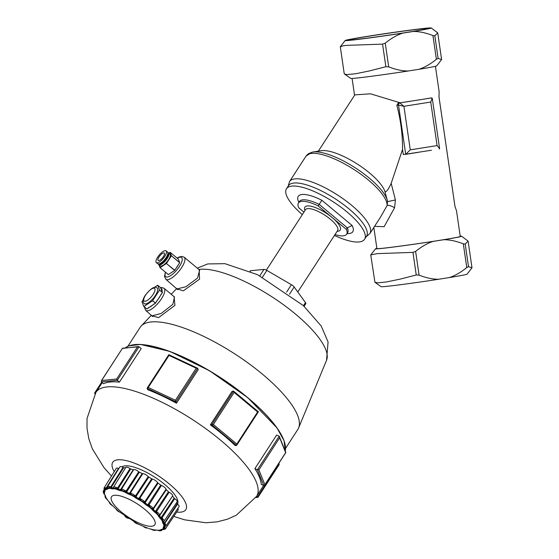 <?xml version="1.0" encoding="UTF-8"?>
<svg xmlns="http://www.w3.org/2000/svg" width="559" height="559" viewBox="0 0 559 559"><rect width="100%" height="100%" fill="white"/><g stroke="black" fill="none" stroke-linecap="round" stroke-linejoin="round"><path stroke-width="0.84" d="M335.009 234.57A28.712 8.902 -147.1 0 0 346.643 234.207A28.712 8.902 -147.1 0 0 346.335 229.372L318.183 205.901A28.712 8.902 -147.1 0 0 298.464 202.98A28.712 8.902 -147.1 0 0 298.772 207.815L303.935 212.127M430.73 102.038L437.089 145.585L410.271 149.847L403.919 106.301L399.93 102.954A1.915 1.698 84.4 0 0 398.532 105.113L403.919 106.301L430.73 102.038L432.268 98.307L430.514 98.021A42.107 1.02 -8.3 0 1 423.96 99.132L398.232 103.122L396.834 105.281C400.74 120.094 402.641 134.803 402.536 149.407L391.181 183.359L395.416 199.968L387.548 201.617A46.893 14.534 32.9 0 0 387.457 201.03L387.394 200.758M318.364 151.154L354.839 94.876L370.505 93.807L400.216 102.814A42.107 1.02 -8.3 0 0 410.404 101.291M400.216 102.814L398.232 103.122M385.535 193.826L384.983 191.779C386.423 192.1 388.491 189.298 391.181 183.359M385.375 193.232L385.542 193.854M374.537 226.36L384.138 226.688L394.563 207.787A5.744 1.677 26.6 0 0 387.135 205.481L380.434 217.262L369.834 233.62A47.85 14.834 -147.1 0 0 337.748 195.154A47.85 14.834 -147.1 0 0 289.527 181.577L288.171 186.14M387.541 201.582L387.457 201.03A46.893 14.534 32.9 0 0 387.268 200.241A46.893 14.534 32.9 0 0 355.398 167.917A46.893 14.534 32.9 0 0 312.872 152.027A46.893 14.534 32.9 0 0 312.076 152.181L306.032 156.108A47.85 14.834 32.9 0 1 350.577 167.379A47.85 14.834 32.9 0 1 387.135 205.481L387.541 201.582M394.563 207.787L395.409 199.968M435.426 66.297L439.115 91.592L438.99 96.917L454.935 206.229L456.521 210.883L460.246 236.436A42.107 1.02 171.7 0 1 418.726 243.528A42.107 1.02 171.7 0 1 376.913 248.594L373.831 227.45M431.415 150.252L403.291 154.577L402.536 149.407M384.983 191.779A40.192 12.459 -147.1 0 0 357.487 164.157A40.192 12.459 -147.1 0 0 321.278 150.692L312.872 152.027M347.034 233.606A32.534 10.09 -147.1 0 0 352.114 225.487L347.328 227.841L346.335 229.372M299.519 201.352L299.449 201.45A28.712 8.902 32.9 0 1 319.175 204.377L321.872 200.276A32.534 10.09 -147.1 0 0 298.848 202.379M334.436 235.444A46.502 14.415 -147.1 0 0 359.053 241.963A46.502 14.415 -147.1 0 0 364.545 239.301A46.502 14.415 -147.1 0 0 333.36 201.918A46.502 14.415 -147.1 0 0 286.501 188.725A46.502 14.415 -147.1 0 0 302.314 214.628M437.089 145.585L439.598 148.561L439.269 149.008M410.271 149.847L405.757 154.333M449.143 277.599C454.802 275.839 460.679 272.492 466.772 267.565L468.498 266.678L471.992 267.789L467.107 274.134A43.469 1.055 171.7 0 1 449.143 277.599L438.78 279.241A43.469 1.055 171.7 0 1 381.112 286.683L374.935 282.295L377.625 282.833L386.304 281.981L400.181 279.116L416.245 274.979L419.082 275.14C426.3 277.949 432.869 279.318 438.78 279.241M443.615 239.734A43.469 1.055 -8.3 0 0 461.573 236.219L468.1 241.111L465.207 244.087L463.313 243.836C456.095 241.027 449.527 239.657 443.615 239.734L433.253 241.376C427.593 243.144 421.717 246.484 415.623 251.41L412.947 252.388L377.066 253.632L370.75 254.932L374.935 282.295M461.573 236.219A43.469 1.055 -8.3 0 0 460.211 236.177M436.39 59.296L438.116 58.415L441.61 59.527L436.726 65.871A43.469 1.055 171.7 0 1 418.761 69.33C424.421 67.569 430.297 64.222 436.39 59.296L432.932 35.573C425.706 32.757 419.145 31.388 413.234 31.465L402.871 33.114C397.204 34.875 391.328 38.222 385.242 43.148L382.566 44.119L346.685 45.37L343.051 45.831L340.312 46.844L344.204 73.522L344.931 74.228L347.244 74.571L355.915 73.711L369.799 70.846L385.864 66.717L388.701 66.87C395.919 69.686 402.487 71.056 408.398 70.979A43.469 1.055 171.7 0 1 350.731 78.414L344.554 74.033M413.234 31.465A43.469 1.055 -8.3 0 0 431.192 27.95L437.718 32.841L434.825 35.825L432.932 35.573M418.761 69.33L408.398 70.979M431.192 27.95A43.469 1.055 -8.3 0 0 373.524 35.385L363.161 37.034A43.469 1.055 -8.3 0 0 345.196 40.493A43.469 1.055 -8.3 0 0 402.871 33.114M353.008 39.836A40.192 0.971 -8.3 0 0 397.344 33.875A40.192 0.971 -8.3 0 0 427.963 28.474A40.192 0.971 -8.3 0 0 388.058 33.288A40.192 0.971 -8.3 0 0 348.439 40.073A40.192 0.971 -8.3 0 0 353.008 39.836M347.698 232.572L347.635 232.677A28.712 8.902 32.9 0 0 347.328 227.841L319.175 204.377L318.183 205.901M364.545 239.301L366.522 236.247A46.502 14.415 -147.1 0 0 335.344 198.864A46.502 14.415 -147.1 0 0 288.479 185.672L286.501 188.725M376.878 248.336A43.469 1.055 -8.3 0 0 375.578 248.762A43.469 1.055 -8.3 0 0 433.253 241.376M164.402 526.138L164.262 525.872A35.161 10.9 -147.1 0 0 164.143 524.943A0.957 0.873 -11.1 0 0 163.969 524.873L163.892 522.91A34.979 10.845 -147.1 0 0 163.563 522.085L163.591 521.463L163.109 521.547L163.619 521.344A0.957 0.908 35 0 0 164.192 520.981L164.192 520.981A0.957 0.908 35 0 0 164.199 520.967A3.403 1.055 -147.1 0 0 164.206 520.96A3.403 1.055 -147.1 0 0 163.032 519.045A0.957 0.37 130.7 0 1 162.543 519.584A0.957 0.37 130.7 0 1 162.075 519.814A2.446 0.755 32.9 0 1 162.914 521.198A0.957 0.908 35 0 0 163.619 521.344L163.109 521.547L163.619 521.344M162.208 520.925A0.957 0.783 150.4 0 1 162.389 520.939L163.109 521.547L162.55 520.988A35.161 10.9 -147.1 0 0 161.81 519.772A0.957 0.748 -32.9 0 0 161.649 519.73L161.334 518.626L160.671 518.85L161.474 519.716A34.791 10.782 32.9 0 1 162.208 520.925L162.438 521.757L163.109 521.547L163.151 522.441A0.957 0.825 156.3 0 1 162.613 522.553A34.379 10.656 32.9 0 1 162.942 523.364A0.957 0.838 -20 0 0 163.892 522.91M163.563 522.085A0.957 0.825 156.3 0 1 163.151 522.441M162.438 521.757L162.613 522.553M163.48 523.259L164.094 523.986L163.396 524.125L163.78 524.838A34.791 10.782 32.9 0 1 163.906 525.753A0.957 0.887 176.6 0 1 164.262 525.872M162.942 523.364L163.396 524.125M165.611 524.475A0.957 0.608 138.4 0 1 165.073 524.957L164.094 523.986L164.472 525.062A2.446 0.755 32.9 0 1 164.605 526.117A0.957 0.859 80.4 0 0 165.247 526.298L165.261 526.292A0.957 0.859 80.4 0 0 165.261 526.292L166.135 525.753A3.403 1.055 -147.1 0 0 165.611 524.475L165.066 523.664L164.094 523.986L164.856 522.546L165.136 522.812L177.559 504.148L177.161 503.687A35.406 10.977 -147.1 0 0 176.686 502.457M177.161 503.687L164.856 522.546M164.709 522.323L164.192 522.951M165.066 523.664L165.136 522.812M165.073 524.957A0.957 0.608 138.4 0 1 164.472 525.062M163.242 521.47L164.192 520.981L177.189 501.716A3.829 1.188 -147.1 0 0 174.674 498.663L174.122 498.174L161.181 517.501L161.334 518.626L160.3 517.76A0.957 0.692 -37 0 0 160.699 517.382A34.979 10.845 -147.1 0 0 159.916 516.383A0.957 0.664 141.2 0 1 159.035 516.949A34.379 10.656 32.9 0 1 159.804 517.934A0.957 0.692 -37 0 0 160.3 517.76M159.804 517.934L160.671 518.85M161.181 517.501L160.699 517.382M163.032 519.045L162.32 518.242L161.334 518.626L161.998 517.152L162.341 517.41L174.674 498.663M162.32 518.242L162.341 517.41M161.81 519.772L161.334 518.626L162.543 519.584M165.226 526.298L164.395 526.208L163.941 526.816A0.957 0.901 -169.4 0 1 163.396 526.871A34.379 10.656 32.9 0 1 163.249 527.43A0.957 0.908 19.3 0 0 164.206 527.046A34.979 10.845 -147.1 0 0 164.36 526.48A0.957 0.901 -169.4 0 1 163.941 526.816L164.381 526.201L163.941 526.816M164.36 526.48L164.584 525.963M164.087 525.795L164.381 526.201L164.087 525.795L164.381 526.201L163.396 526.871M163.906 525.753L163.675 526.333M159.441 515.335L159.022 515.664L159.769 514.972L159.022 515.664L159.119 515.188A0.957 0.866 -12.3 0 0 159.706 514.783A3.403 1.055 -147.1 0 0 157.673 512.589L156.946 513.532A2.446 0.755 32.9 0 1 158.407 515.112A0.957 0.866 -12.3 0 0 159.119 515.188M159.769 514.972L172.647 495.882A3.829 1.188 -147.1 0 0 169.111 492.234L168.455 491.766A35.406 10.977 -147.1 0 0 166.309 489.754L166.009 489.321A3.829 1.188 -147.1 0 0 161.411 485.485L160.719 485.093A35.406 10.977 -147.1 0 0 158.092 483.123L157.61 482.641A3.829 1.188 -147.1 0 0 152.327 479.091L151.664 478.797A35.406 10.977 -147.1 0 0 148.813 477.072L148.198 476.589A3.829 1.188 -147.1 0 0 142.755 473.662L142.182 473.508A35.406 10.977 -147.1 0 0 139.38 472.194L138.702 471.761A3.829 1.188 -147.1 0 0 133.622 469.742L133.203 469.742A35.406 10.977 -147.1 0 0 130.729 468.959L130.044 468.617A3.829 1.188 -147.1 0 0 125.873 467.331L113.61 487.029L113.442 488.105L114.392 488.629A0.957 0.727 -79.2 0 1 114.469 488.783A34.791 10.782 32.9 0 1 116.02 489.118A0.957 0.685 103.4 0 0 115.867 488.839A35.161 10.9 -147.1 0 0 114.295 488.503A0.957 0.727 -79.2 0 1 114.392 488.629M159.916 516.383L159.776 515.691L159.022 515.664L160.153 514.839L172.577 495.966A3.829 1.188 -147.1 0 0 172.647 495.882M159.776 515.691L160.153 514.839M157.771 514.958A0.957 0.601 138.1 0 1 157.924 514.944L159.022 515.664L158.064 514.958A35.161 10.9 -147.1 0 0 156.772 513.567A0.957 0.552 -43.8 0 0 156.639 513.56L155.94 512.33L155.346 512.645L156.492 513.581A34.791 10.782 32.9 0 1 157.771 514.958L158.421 515.964L159.022 515.664L159.525 516.768M158.421 515.964L159.035 516.949M163.249 527.43L163.249 527.962L163.934 527.871L163.375 528.493A0.957 0.908 37.1 0 0 163.186 528.437A34.791 10.782 32.9 0 1 162.683 528.975A0.957 0.908 -130.8 0 1 163.032 529.128A35.161 10.9 -147.1 0 0 163.542 528.583A0.957 0.908 37.1 0 0 163.375 528.493M163.249 527.962L163.186 528.437M164.793 526.292L163.934 527.871L163.794 527.382M165.164 528.339A0.957 0.79 151 0 1 164.584 528.772L163.934 527.871L163.899 528.765A2.446 0.755 32.9 0 1 163.319 529.38A0.957 0.727 100.3 0 0 163.647 529.562L165.254 529.038A3.403 1.055 -147.1 0 0 165.164 528.339L164.849 527.591L163.934 527.871L165.303 526.285M164.849 527.591L164.996 526.746M164.584 528.772A0.957 0.79 151 0 1 163.899 528.765M168.455 491.766L155.577 511.171L155.94 512.33L154.57 511.422A0.957 0.475 -46.2 0 0 154.941 511.017A34.979 10.845 -147.1 0 0 153.788 509.934A0.957 0.44 132.6 0 1 153.425 510.346A0.957 0.44 132.6 0 1 153.005 510.605A34.379 10.656 32.9 0 1 154.144 511.674A0.957 0.475 -46.2 0 0 154.57 511.422M154.144 511.674L155.346 512.645M155.577 511.171L154.941 511.017M157.673 512.589L156.876 511.848L155.94 512.33L156.513 510.835L156.89 511.059L169.111 492.234M156.876 511.848L156.89 511.059M156.772 513.567L155.94 512.33L157.254 513.176M162.683 528.975L161.831 529.464A0.957 0.894 -115.6 0 1 161.306 529.492A34.379 10.656 32.9 0 1 160.699 529.736A0.957 0.88 71.1 0 0 161.195 529.722L161.195 529.722A0.957 0.88 71.1 0 0 161.216 529.715L161.893 529.436A0.957 0.894 -115.6 0 1 161.831 529.464L162.711 529.177L161.831 529.464M161.949 529.408A0.957 0.894 -115.6 0 1 161.893 529.436L163.647 529.562A0.957 0.727 100.3 0 0 163.85 529.562M162.019 529.254L161.306 529.492M163.319 529.38L162.865 529.038M166.009 489.321L153.522 507.9L152.523 509.123L152.195 508.424A0.957 0.741 -33.5 0 0 152.768 507.977A3.403 1.055 -147.1 0 0 150.064 505.727L149.588 506.831A2.446 0.755 32.9 0 1 151.531 508.445A0.957 0.741 -33.5 0 0 152.195 508.424M153.788 509.934L153.494 509.214L152.523 509.123L153.83 508.355L166.309 489.754M153.494 509.214L153.83 508.355M151.014 508.445A0.957 0.356 130.5 0 1 151.133 508.39L152.523 509.123L151.237 508.369A35.161 10.9 -147.1 0 0 149.519 506.943L148.421 505.706L147.946 506.126L149.316 507.027A34.791 10.782 32.9 0 1 151.014 508.445L152.027 509.535L152.523 509.123L153.425 510.346M152.027 509.535L153.005 510.605M160.699 529.736L159.916 530.232A0.957 0.859 81.4 0 0 159.748 530.163A34.791 10.782 32.9 0 1 158.665 530.274A0.957 0.838 -93 0 1 158.973 530.435A35.161 10.9 -147.1 0 0 160.07 530.33A0.957 0.859 81.4 0 0 159.916 530.232M160.244 529.981L159.748 530.163M161.726 530.267A0.957 0.887 178.1 0 1 161.139 530.659L160.88 529.918L160.426 530.561A2.446 0.755 32.9 0 1 159.182 530.68A0.957 0.524 110.5 0 0 159.343 530.812L161.67 530.498A3.403 1.055 -147.1 0 0 161.726 530.267L161.684 529.625L161.034 529.778M161.139 530.659A0.957 0.887 178.1 0 1 160.426 530.561M160.719 485.093L147.925 504.574L148.421 505.706L146.849 504.868L147.185 504.428A34.979 10.845 -147.1 0 0 145.766 503.373L145.123 504.155A34.379 10.656 32.9 0 1 146.514 505.196L146.849 504.868M146.514 505.196L147.946 506.126M147.925 504.574L147.185 504.428M150.064 505.727L149.274 505.112L148.421 505.706L148.939 504.211L149.302 504.386L161.411 485.485M148.575 503.973L148.939 504.211M149.274 505.112L149.302 504.386M149.519 506.943L148.421 505.706L149.721 506.363M158.826 530.337L156.555 530.149A34.379 10.656 32.9 0 1 155.542 530.058A0.957 0.776 96.3 0 0 155.675 530.086L155.675 530.086A0.957 0.776 96.3 0 0 155.814 530.086M158.665 530.274L157.624 530.232M158.26 530.177L158.973 530.435M157.61 482.641L144.236 502.576L143.523 501.723A0.957 0.545 -44.1 0 0 144.047 501.227A3.403 1.055 -147.1 0 0 140.945 499.138A0.957 0.454 112.7 0 0 140.679 499.816A0.957 0.454 112.7 0 0 140.721 500.368A2.446 0.755 32.9 0 1 142.957 501.87A0.957 0.545 -44.1 0 0 143.523 501.723M144.655 501.668L144.047 501.227M145.766 503.373L145.375 502.667L144.236 502.576L145.368 501.542L145.675 501.807L158.092 483.123M145.375 502.667L145.675 501.807M142.608 502.01L144.236 502.576L142.741 501.87A35.161 10.9 -147.1 0 0 140.77 500.543L139.533 499.411L139.184 499.921L140.658 500.696A34.791 10.782 32.9 0 1 142.608 502.01L143.88 503.086L144.236 502.576L145.445 503.813M143.88 503.086L145.123 504.155M155.542 530.058L153.942 529.918A0.957 0.727 100.8 0 0 153.809 529.855A34.791 10.782 32.9 0 1 152.251 529.52A0.957 0.685 -76.6 0 1 152.488 529.673A35.161 10.9 -147.1 0 0 154.06 530.016A0.957 0.727 100.8 0 0 153.942 529.918M154.682 529.981L153.809 529.855M154.06 530.016L155.227 529.911L155.067 530.428A0.957 0.908 -128.9 0 1 154.375 530.267A2.446 0.755 32.9 0 1 152.593 529.883L152.754 529.96M155.626 530.086A0.957 0.908 -128.9 0 1 155.067 530.428M151.664 478.797L138.981 498.355L139.533 499.411L137.891 498.733L138.185 498.265A34.979 10.845 -147.1 0 0 136.648 497.335L136.158 498.223A34.379 10.656 32.9 0 1 137.668 499.138L137.891 498.733M137.668 499.138L139.184 499.921M138.981 498.355L138.185 498.265M140.945 499.138L140.246 498.691L139.533 499.411L140.016 497.936L152.327 479.091M139.645 497.741L140.016 497.936M140.246 498.691L140.337 498.041M140.77 500.543L139.533 499.411L140.679 499.816M152.376 529.583L149.616 528.786A0.957 0.622 -73.3 0 1 149.588 528.779A34.379 10.656 32.9 0 1 148.282 528.367A0.957 0.587 108.2 0 0 148.296 528.374L148.296 528.374A0.957 0.587 108.2 0 0 148.31 528.374L148.282 528.367M149.637 528.793A0.957 0.622 -73.3 0 1 149.616 528.786L151.95 529.492M152.251 529.52L150.93 529.17M151.468 529.1L152.488 529.673M148.198 476.589L134.985 496.665L133.95 495.742L134.412 495.19A3.403 1.055 -147.1 0 0 131.211 493.471A0.957 0.678 103.8 0 0 131.218 494.771A2.446 0.755 32.9 0 1 133.517 496.008L133.95 495.742M135.236 495.665L134.412 495.19M136.648 497.335L136.214 496.685L134.985 496.665L136.137 495.595L136.494 495.84L148.813 477.072M136.214 496.685L136.494 495.84M133.37 496.294L134.985 496.665L133.405 496.092A35.161 10.9 -147.1 0 0 131.372 495.001L130.128 494.051L129.926 494.645L131.365 495.211A34.791 10.782 32.9 0 1 133.37 496.294L134.768 497.251L134.985 496.665L136.368 497.81M134.768 497.251L136.158 498.223M146.423 527.717L146.025 527.584A0.957 0.517 110.8 0 0 146.004 527.563M143.586 526.606L144.208 526.913A35.161 10.9 -147.1 0 0 146.102 527.668L147.534 527.864L146.961 528.101A0.957 0.832 -92.1 0 1 146.884 528.108L146.884 528.108A0.957 0.832 -92.1 0 1 146.353 527.92A2.446 0.755 32.9 0 1 144.208 527.067L144.201 527.06M142.182 473.508L129.611 493.136L130.128 494.051L128.577 493.618L128.822 493.122A34.979 10.845 -147.1 0 0 127.312 492.416A0.957 0.391 114.6 0 0 127.075 492.912A0.957 0.391 114.6 0 0 126.984 493.394A34.379 10.656 32.9 0 1 128.472 494.086L128.577 493.618M128.472 494.086L129.926 494.645M129.611 493.136L128.822 493.122M131.211 493.471L130.68 493.22L130.128 494.051L130.617 492.626L142.755 473.662M130.268 492.493L130.617 492.626M130.68 493.22L130.862 492.647M131.372 495.001L130.128 494.051L131.016 494.163M138.702 471.761L126.467 490.578L125.768 490.907L125.67 491.955L124.405 491.061L124.804 490.46A3.403 1.055 -147.1 0 0 121.82 489.272A0.957 0.832 87.9 0 0 122.002 490.599A2.446 0.755 32.9 0 1 124.147 491.452L124.405 491.061M125.768 490.907L124.804 490.46M127.312 492.416L126.893 491.857L125.67 491.955L126.809 490.837L127.179 491.04L139.38 472.194M126.893 491.857L127.179 491.04M124.21 491.85A0.957 0.468 112.5 0 0 124.189 491.71L125.67 491.955L124.147 491.599A35.161 10.9 -147.1 0 0 122.246 490.851A0.957 0.517 -69.2 0 1 122.302 490.963L121.142 490.152L121.072 490.816L122.337 491.109A34.791 10.782 32.9 0 1 124.21 491.85L125.593 492.612L125.67 491.955L127.075 492.912M125.593 492.612L126.984 493.394M137.793 523.944L137.619 523.909A0.957 0.678 -76.2 0 1 137.402 523.909L137.402 523.909A0.957 0.678 -76.2 0 1 137.137 523.741A2.446 0.755 32.9 0 1 134.831 522.504L134.691 522.337M137.549 523.825L137.137 523.741M133.203 469.742L120.737 489.418L121.142 490.152L119.815 490.033A0.957 0.587 -71.8 0 1 120.017 489.516A34.979 10.845 -147.1 0 0 118.683 489.097A0.957 0.622 106.7 0 0 118.508 490.131A34.379 10.656 32.9 0 1 119.815 490.543A0.957 0.587 -71.8 0 1 119.815 490.033M119.815 490.543L121.072 490.816M120.737 489.418L120.017 489.516M121.82 489.272L121.142 490.152L121.659 488.79L133.622 469.742M121.52 489.223L127.55 479.496M122.246 490.851L121.142 490.152L121.673 489.977M134.523 522.218L134.95 522.42M130.044 468.617L117.928 487.504L117.18 487.853L117.201 488.915L115.839 488.14L116.16 487.49A3.403 1.055 -147.1 0 0 113.68 486.959A0.957 0.908 51.1 0 0 113.98 488.252A2.446 0.755 32.9 0 1 115.755 488.636L115.839 488.14M117.18 487.853L116.16 487.49M118.683 489.097L118.34 488.657L117.201 488.915L118.648 487.874L130.729 468.959M117.928 487.504L118.298 487.734M118.34 488.657L118.648 487.874M116.02 489.118L117.25 489.614L117.201 488.915L118.487 489.614M117.25 489.614L118.508 490.131M115.755 488.636L117.201 488.915L115.958 488.964M127.843 518.193L127.627 518.151A2.446 0.755 32.9 0 1 125.398 516.649A0.957 0.545 135.9 0 1 125.209 516.551A0.957 0.545 135.9 0 1 125.111 516.348L125.111 516.348M125.551 467.848A35.406 10.977 -147.1 0 0 123.693 467.687L123.071 467.471L111.073 486.414L110.319 486.805L110.409 487.846L109.382 488.077A35.161 10.9 -147.1 0 0 108.285 488.189A0.957 0.859 -98.6 0 1 108.418 488.314L107.929 487.958A2.446 0.755 32.9 0 1 109.173 487.832A0.957 0.524 -69.5 0 1 109.082 487.259L111.548 488.762A34.379 10.656 32.9 0 1 112.555 488.846A0.957 0.776 -83.7 0 1 112.464 488.314L113.442 488.105L113.498 488.797L114.469 488.783M112.555 488.846L113.498 488.797M113.47 487.825L112.632 487.797A34.979 10.845 -147.1 0 0 111.604 487.707A0.957 0.797 93.5 0 0 111.548 488.762M112.464 488.314A0.957 0.776 -83.7 0 1 112.632 487.797M113.833 486.84L113.232 487.56M114.295 488.503L113.442 488.105L113.568 487.651M125.251 516.446L125.614 516.642M110.319 486.805L109.326 486.582A3.403 1.055 -147.1 0 0 107.649 486.526L107.468 487.224A0.957 0.887 -1.9 0 0 107.929 487.958M109.082 487.259A0.957 0.524 -69.5 0 1 109.326 486.582M111.604 487.707L110.409 487.846L111.73 486.658L123.693 467.687M111.073 486.414L111.437 486.589M111.388 487.399L111.73 486.658M118.969 468.512L118.473 468.435L106.573 487.413L105.847 487.867L105.965 488.846L105.323 489.391A35.161 10.9 -147.1 0 0 104.812 489.936A0.957 0.908 -142.9 0 1 104.959 490.054L104.449 489.747A2.446 0.755 32.9 0 1 105.029 489.132A0.957 0.727 -79.7 0 1 104.792 488.517L105.965 488.846L106.161 489.523L106.79 489.418A34.379 10.656 32.9 0 1 107.398 489.174A0.957 0.88 -108.9 0 1 107.237 488.643L107.789 488.098L107.936 488.804L108.523 488.468A34.791 10.782 32.9 0 1 109.606 488.363A0.957 0.838 87 0 0 109.508 488.21L110.409 487.846L111.444 488.224M109.606 488.363L110.556 488.545M119.263 511.932L118.767 511.688A2.446 0.755 32.9 0 1 116.824 510.067A0.957 0.741 146.5 0 1 116.517 509.829L116.517 509.829A0.957 0.741 146.5 0 1 116.44 509.654L116.153 508.893M107.398 489.174L107.936 488.804M107.594 486.749A0.957 0.887 -1.9 0 0 107.468 487.224L107.824 487.755L107.384 488.126A34.979 10.845 -147.1 0 0 106.762 488.37A0.957 0.894 64.4 0 0 106.79 489.418M107.237 488.643A0.957 0.88 -108.9 0 1 107.384 488.126M107.789 488.098L107.496 487.42L107.789 488.098M116.545 509.626L117.117 510.143A35.161 10.9 -147.1 0 0 118.354 511.185M105.847 487.867L104.973 487.818A3.403 1.055 -147.1 0 0 104.058 487.986L104.107 489.453A0.957 0.79 -29 0 0 104.449 489.747M104.792 488.517A0.957 0.727 -79.7 0 1 104.973 487.818M106.762 488.37L105.965 488.846L107.51 486.861M106.713 488.203L107.104 487.504M104.875 490.397L104.205 490.935L104.086 492.64A35.161 10.9 -147.1 0 0 104.212 493.569A0.957 0.873 168.9 0 1 104.365 493.674L103.883 493.45A2.446 0.755 32.9 0 1 103.743 492.402A0.957 0.859 -99.6 0 1 103.394 491.78L104.295 491.815L104.505 492.444L104.701 492.032A34.379 10.656 32.9 0 1 104.847 491.48A0.957 0.908 -160.7 0 1 104.659 490.977L105.085 490.201A34.791 10.782 32.9 0 1 105.588 489.663A0.957 0.908 49.2 0 0 105.469 489.509L105.965 488.846L106.622 488.894M105.588 489.663L106.161 489.523M112.736 505.685L111.409 504.987A2.446 0.755 32.9 0 1 109.941 503.407A0.957 0.866 167.7 0 1 109.501 502.848L111.409 504.987M111.381 504.903L112.233 505.476M104.847 491.48L104.938 490.816M104.659 490.977A0.957 0.908 -160.7 0 1 104.708 490.641L104.708 490.641A0.957 0.908 -160.7 0 1 104.771 490.502M104.051 489.3A0.957 0.79 -29 0 0 104.107 489.453L104.771 490.509M111.779 505.056A34.791 10.782 32.9 0 1 110.864 504.071A34.791 10.782 32.9 0 1 110.507 503.68L109.648 502.359L109.515 502.89M109.76 502.814L109.061 501.961A34.379 10.656 32.9 0 1 108.299 500.976A0.957 0.692 143 0 1 108.257 500.934L108.257 500.934A0.957 0.692 143 0 1 108.229 500.885M110.039 503.149L110.409 503.603A0.957 0.601 -41.9 0 0 110.291 503.554A35.161 10.9 -147.1 0 0 111.583 504.945A0.957 0.552 136.2 0 1 111.695 504.987M109.648 502.359L110.291 503.554M104.205 490.935L103.52 491.081A3.403 1.055 -147.1 0 0 103.184 491.27L103.66 493.324A0.957 0.608 -41.6 0 0 103.883 493.45M103.394 491.78A0.957 0.859 -99.6 0 1 103.52 491.081M104.778 490.991L104.519 491.368M104.582 494.037L104.491 493.8A34.791 10.782 32.9 0 1 104.372 492.884A0.957 0.887 -3.4 0 0 104.24 492.752L104.512 491.543A0.957 0.901 10.6 0 0 104.701 492.032M104.372 492.884L104.505 492.444M108.299 500.976L106.685 498.817A0.957 0.748 147.1 0 1 106.797 498.914A34.791 10.782 32.9 0 1 106.063 497.713A0.957 0.783 -29.6 0 0 105.798 497.524A35.161 10.9 -147.1 0 0 106.545 498.747A0.957 0.748 147.1 0 1 106.685 498.817L107.335 499.39L106.685 498.817M106.091 498.53A0.957 0.37 -49.3 0 0 106.147 498.663L107.489 499.907L106.797 498.914M107.335 499.39L106.28 498.698A2.446 0.755 32.9 0 1 105.441 497.321A0.957 0.908 -145 0 1 105.127 496.05A3.403 1.055 -147.1 0 0 105.113 496.064A3.403 1.055 -147.1 0 0 105.092 496.099M105.232 495.868L106.147 498.663A0.957 0.37 -49.3 0 0 106.28 498.698M105.155 495.547A0.957 0.838 160 0 1 105.015 495.309L105.365 496.168A0.957 0.825 -23.7 0 0 105.483 496.357A34.379 10.656 32.9 0 1 105.155 495.547L104.792 494.652M103.569 493.122A0.957 0.608 -41.6 0 0 103.66 493.324L105.015 495.309M106.063 497.713L105.56 496.476L105.742 497.021L105.56 496.476L105.022 496.734M105.56 495.7L105.127 496.05M105.742 497.021L105.483 496.357M105.309 495.931A0.957 0.825 -23.7 0 0 105.365 496.168L105.637 496.825M105.441 497.321L105.56 496.476L105.944 497.601M158.637 530.435L159.343 530.812A0.957 0.524 110.5 0 0 159.56 530.812M118.473 468.435A3.829 1.188 -147.1 0 0 116.328 468.267L104.058 487.986M123.071 467.471A3.829 1.188 -147.1 0 0 119.919 466.814L107.649 486.526M174.122 498.174A35.406 10.977 -147.1 0 0 172.675 496.308M166.135 525.753L179.118 506.503A3.829 1.188 -147.1 0 0 177.559 504.148M165.254 529.038L178.244 509.787A3.829 1.188 -147.1 0 0 177.776 508.487M121.932 466.926A33.491 10.383 32.9 0 1 156.22 478.12A33.491 10.383 32.9 0 1 177.455 504.057M103.555 383.698L101.396 381.895L117.278 380.323L139.051 346.734L141.21 348.536L119.444 382.125A95.694 29.669 -147.1 0 0 103.555 383.698M119.444 382.125L117.278 380.323L116.642 379.03L101.64 380.511L101.396 381.895M101.64 380.511L122.491 348.222L139.051 346.734M122.421 348.446L138.346 346.552M94.89 392.76L95.016 393.466L102.122 382.503M258.118 496.965L255.987 497.244M278.899 464.899L279.144 463.516L257.371 497.112L256.539 496.413M258.887 469.839L279.668 437.767L285.649 452.65L264.868 484.716L258.887 469.839L257.413 469.784L254.904 468.61L276.677 435.014L279.186 436.195L257.413 469.784L263.75 485.54L264.673 485.17L285.852 452.483L279.186 436.195M279.668 437.767L279.619 436.698M264.868 484.716L264.673 485.17M254.904 468.61A95.694 29.669 -147.1 0 1 261.242 484.36L263.75 485.54M197.69 368.255L198.242 369.632L176.469 403.221A95.694 29.669 -147.1 0 0 147.674 389.686L147.122 388.316L175.917 401.851L197.69 368.255L168.895 354.72M176.469 403.221L175.435 400.272L148.24 387.492L147.122 388.316M236.59 445.432L235.206 445.572A95.694 29.669 -147.1 0 0 210.366 424.861L232.132 391.265L233.515 391.132L211.742 424.721L236.59 445.432L258.363 411.843M210.366 424.861L213.37 424.491L234.151 392.425L233.515 391.132M234.151 392.425L257.615 411.983L236.834 444.049L236.737 445.327M257.615 411.983L258.44 411.836L233.676 391.188M148.24 387.492L169.021 355.426L168.846 354.644L147.157 388.107M169.021 355.426L196.223 368.206L197.558 368.136M250.299 271.36L250.712 270.717A3.829 1.188 -147.1 0 0 250.264 270.933L250.055 271.255M250.712 270.717L263.946 269.41L259.802 275.804M262.471 277.173L266.86 270.409A3.829 1.188 -147.1 0 0 263.946 269.41M266.86 270.409L291.407 284.699L286.613 292.091M289.499 294.202L294.167 286.998A3.829 1.188 -147.1 0 0 291.407 284.699M304.096 306.276L305.78 303.684A3.829 1.188 -147.1 0 0 305.473 302.601L303.467 305.696M294.167 286.998L305.473 302.601M143.342 299.589L141.951 301.804L143.803 306.542L152.565 300.756L155.493 303.195L146.821 308.973L143.81 306.549M178.062 265.239A7.658 2.634 129.8 0 1 176.071 268.313M172.584 271.8A7.658 2.634 129.8 0 1 171.41 272.589M168.357 274.588L160.063 267.677L158.952 264.826M160.153 267.663L166.386 263.513L174.667 270.416L179.691 262.723L178.405 259.187L170.111 252.277L178.405 259.187M174.792 270.283L166.386 263.513M166.512 263.38L171.41 255.819L179.691 262.723M179.732 262.597L171.41 255.819M171.452 255.694L170.118 252.284L168.811 253.108M168.615 252.947L169.992 254.1A7.658 2.634 129.8 0 1 167.91 260.662A7.658 2.634 129.8 0 1 161.132 266.091A7.658 2.634 129.8 0 1 160.188 265.86L158.812 264.707A7.658 2.634 -50.2 0 0 159.755 264.938A7.658 2.634 -50.2 0 0 166.526 259.509A7.658 2.634 -50.2 0 0 168.615 252.947A7.658 2.634 -50.2 0 0 167.875 252.71M158.442 264.03A7.658 2.634 -50.2 0 0 158.812 264.707M167.847 253.779L167.889 253.814A6.526 2.25 129.8 0 1 166.114 259.411A6.526 2.25 129.8 0 1 160.335 264.037A6.526 2.25 129.8 0 1 159.532 263.841L159.49 263.806M159.741 263.701A6.526 2.25 -50.2 0 0 159.923 263.694A6.526 2.25 -50.2 0 0 165.157 259.767A6.526 2.25 -50.2 0 0 167.791 254.045M167.462 255.065A6.044 2.082 129.8 0 1 164.898 259.816A6.044 2.082 129.8 0 1 160.685 263.191M157.268 262.87A7.658 2.634 -50.2 0 0 164.046 257.44A7.658 2.634 -50.2 0 0 166.128 250.879A7.658 2.634 -50.2 0 0 159.203 255.072A7.658 2.634 -50.2 0 0 156.324 262.639A7.658 2.634 -50.2 0 0 157.268 262.87M158.756 260.578A4.786 1.649 129.8 0 1 158.162 260.431A4.786 1.649 129.8 0 1 159.965 255.701A4.786 1.649 129.8 0 1 164.29 253.08A4.786 1.649 129.8 0 1 162.99 257.182A4.786 1.649 129.8 0 1 158.756 260.578M156.324 262.639L157.708 263.792A7.658 2.634 -50.2 0 0 158.651 264.016A7.658 2.634 -50.2 0 0 165.422 258.586A7.658 2.634 -50.2 0 0 167.511 252.032L166.128 250.879M157.226 288.116A10.111 3.48 129.8 0 1 153.425 298.115A10.111 3.48 129.8 0 1 144.278 303.656C142.356 301.867 142.72 299.058 145.368 295.215C150.881 288.185 154.836 285.824 157.226 288.116M154.13 287.557L157.694 285.216L160.629 287.668L162.48 292.406L155.493 303.195M143.894 306.535L146.821 308.973L143.824 306.556M174.513 297.004L172.822 304.382L161.16 313.473L152.237 315.807M174.541 297.025L164.08 288.311L161.768 287.487L160.545 287.599M152.677 316.024L158.637 317.61L174.918 305.354L174.073 296.633M165.394 272.121L164.507 276.425L165.841 279.29A14.352 4.94 -50.2 0 0 178.824 271.429A14.352 4.94 -50.2 0 0 184.218 257.238L199.647 270.095L197.544 278.089L185.916 286.739L177.315 288.856M127.899 346.245L140.197 327.274A93.926 29.117 32.9 0 1 141.238 325.953A93.926 29.117 32.9 0 1 262.318 374.076A93.926 29.117 32.9 0 1 298.611 427.949A93.926 29.117 32.9 0 1 297.835 429.438L285.537 448.409M177.832 289.094L183.373 290.827L199.57 279.144L199.165 269.697M168.434 274.567L174.667 270.416M155.619 303.055L152.565 300.756M152.698 300.616L159.511 290.1L162.438 292.539M162.48 292.406L159.511 290.1M160.615 287.661L157.694 285.216L159.553 289.967M266.35 270.13L305.5 209.709A19.139 5.932 32.9 0 1 330.39 219.247A19.139 5.932 32.9 0 1 337.622 230.532L297.786 292.001M337.133 231.286A21.053 6.526 -147.1 0 0 332.263 217.633A21.053 6.526 -147.1 0 0 312.132 206.502A21.053 6.526 -147.1 0 0 305.011 210.463M396.834 105.281L398.532 105.113L405.708 154.34M431.765 97.895L423.96 99.132M352.114 225.487L321.872 200.276M405.813 154.319L417.859 152.411M468.498 266.678L465.207 244.087M463.313 243.836L466.772 267.565M419.082 275.14L415.623 251.41M412.947 252.388L416.245 274.979M438.116 58.415L434.825 35.825M388.701 66.87L385.242 43.148M382.566 44.119L385.864 66.717M121.296 511.96A25.784 7.994 32.9 0 1 123.029 496.769A25.784 7.994 32.9 0 1 155.234 523.622A25.784 7.994 32.9 0 1 121.296 511.96M114.239 471.628A43.539 13.5 32.9 0 1 125.971 460.546A43.539 13.5 32.9 0 1 169.342 483.989A43.539 13.5 32.9 0 1 176.693 512.093M173.786 516.397L184.645 519.835L205.964 522.763L217.178 521.847L227.387 519.22L236.303 515.223L256.539 496.406A95.694 29.669 -147.1 0 0 220.358 440.003A95.694 29.669 -147.1 0 0 95.931 392.313L102.234 382.594M137.423 346.964L116.642 379.03M236.834 444.049L213.37 424.491M196.223 368.206L175.435 400.272M198.906 269.48A80.524 24.966 32.9 0 1 281.058 302.999A80.524 24.966 32.9 0 1 326.554 360.241L298.611 427.949M145.592 295.11A8.196 2.823 129.8 0 1 154.934 288.884A8.196 2.823 129.8 0 1 147.59 300.211A8.196 2.823 129.8 0 1 145.592 295.11M177.266 258.237A12.438 4.283 129.8 0 1 181.563 262.409A12.438 4.283 129.8 0 1 170.446 275.748A12.438 4.283 129.8 0 1 165.569 272.268M160.754 288.29A12.438 4.283 129.8 0 1 162.019 291.505M161.174 294.09A12.438 4.283 129.8 0 1 156.555 301.224M153.928 303.984A12.438 4.283 129.8 0 1 148.051 307.904M144.362 307.01L145.703 310.364A14.352 4.94 -50.2 0 0 158.686 302.503A14.352 4.94 -50.2 0 0 164.08 288.311M284.748 443.105A95.505 29.606 -147.1 0 0 247.728 397.638A95.505 29.606 -147.1 0 0 133.063 344.798M125.342 347.838A95.694 29.669 32.9 0 1 247.721 397.777A95.694 29.669 32.9 0 1 285.272 450.757L284.035 440.688L276.95 427.845L247.756 397.645L209.499 370.736L169.824 351.415L140.456 344.421L128.689 345.902L125.328 347.838M352.093 78.456L354.553 95.316M385.382 193.246L387.268 200.241M347.635 232.677L346.643 234.207M439.598 148.561L432.268 98.307M438.934 96.455L455.012 206.683M345.196 40.493L340.368 46.663M366.215 236.723L369.834 233.62M312.348 152.118L308.344 153.753L306.032 156.108L289.527 181.577M299.449 201.45L298.464 202.98M375.578 248.762L370.75 254.932M468.1 241.111L471.992 267.789M437.718 32.841L441.61 59.527M158.63 530.435L155.164 529.939M151.95 529.499L152.649 529.967L155.716 529.974M147.297 528.031L143.502 526.543M138.164 523.951L134.118 521.847M127.794 479.105L121.806 488.734M128.584 518.479L124.72 515.859M119.612 512.093L116.307 509.389M104.819 490.369L104.526 491.333M109.473 502.478L109.501 502.848M110.137 503.261L107.489 499.907M148.296 528.374L149.616 528.786M103.184 491.27L104.212 489.621M110.864 504.071L118.466 511.275L137.926 524.014L147.241 528.01M161.67 530.498L162.522 529.233M111.5 476.037L103.946 467.555L92.375 448.905L88.825 438.801L87.022 428.355L87.008 418.558L95.931 392.313M122.491 348.222L101.347 380.847M94.953 393.871L94.667 393.152M94.688 392.928L101.682 382.132M279.193 464.564L258.048 497.189M257.853 497.307L255.805 497.51M197.306 268.145L207.745 263.939L224.921 263.666L257.573 274.693L303.418 305.654L321.187 325.974L328.063 341.954L326.554 360.241M184.218 257.238L181.906 256.413L179.173 256.993L177.084 258.09M152.803 316.045L152.621 316.562L145.703 310.364M177.951 289.115L177.727 289.674L165.841 279.29M176.805 288.43L171.25 294.286M151.461 315.164L141.238 325.953M256.539 496.406L263.624 485.478"/></g></svg>

